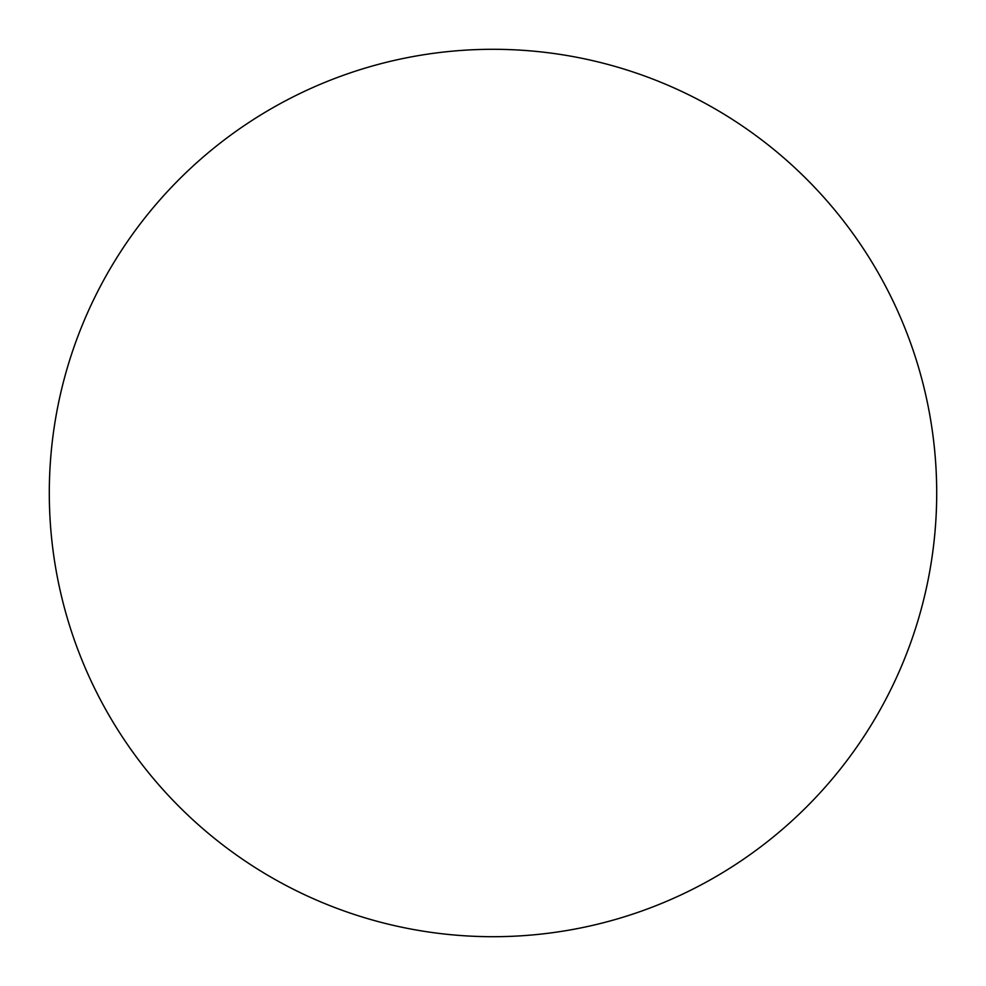 <?xml version="1.0" encoding="UTF-8"?>
<svg xmlns="http://www.w3.org/2000/svg" width="986" height="986" viewBox="0 0 986 986"><rect width="100%" height="100%" fill="white"/><g stroke="black" fill="none" stroke-linecap="round" stroke-linejoin="round"><path stroke-width="1.48" d="M493 49.3A443.7 443.7 0 0 1 936.7 493A443.7 443.7 0 0 1 493 936.7A443.7 443.7 0 0 1 49.3 493A443.7 443.7 0 0 1 493 49.3M49.3 493A443.7 443.7 0 0 0 493 936.7A443.7 443.7 0 0 0 936.7 493A443.7 443.7 0 0 0 493 49.3A443.7 443.7 0 0 0 49.3 493"/></g></svg>
